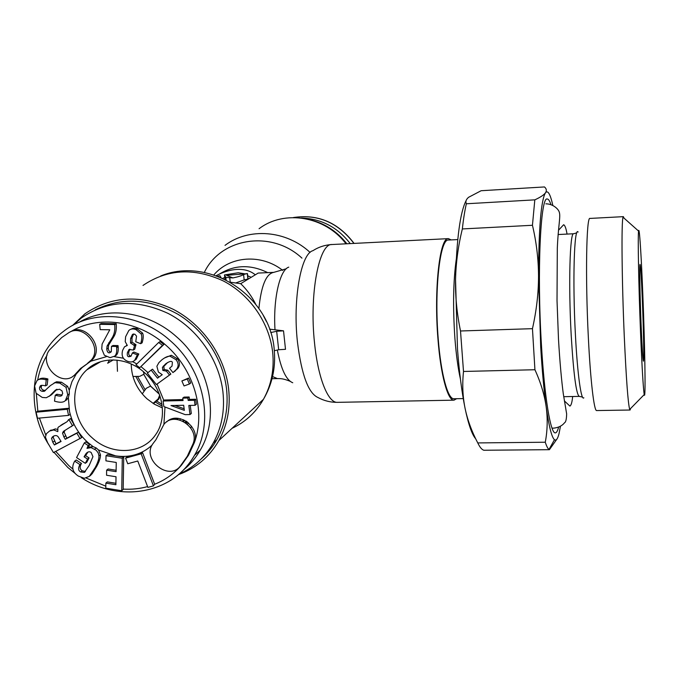 <?xml version="1.0" encoding="UTF-8"?>
<svg xmlns="http://www.w3.org/2000/svg" width="679" height="679" viewBox="0 0 679 679"><rect width="100%" height="100%" fill="white"/><g stroke="black" fill="none" stroke-linecap="round" stroke-linejoin="round"><path stroke-width="1.02" d="M308.979 219.453C324.214 223.001 336.843 231.115 346.867 243.769M301.434 218.044C321.252 218.689 337.514 227.21 350.22 243.6M117.017 360.125L117.467 371.311M191.58 426.242L190.706 427.923M73.179 325.148L81.166 318.154C107.163 300.296 136.139 298.726 168.12 313.435C197.385 328.475 219.062 359.547 222.89 391.596C224.97 410.532 221.753 427.677 213.231 443.039C205.058 457.205 193.676 467.568 179.078 474.129M213.231 443.039L216.881 439.686C225.343 424.434 228.551 407.417 226.506 388.634C222.95 358.911 204.031 329.909 177.686 314.131C149.057 298.429 121.583 296.995 95.272 309.836M216.881 439.686C212.646 447.147 207.367 453.623 201.035 459.114M159.276 394.066L150.602 386.071L146.197 388.346L142.234 393.896M150.449 386.105L159.319 394.176M159.692 395.195L158.114 398.98L153.047 403.385M143.328 371.634L144.041 374.163L139.747 376.353L132.94 376.463M159.989 396.078L158.699 399.218L158.114 398.98M153.496 403.674L158.699 399.218M143.422 371.71L144.041 374.163M135.766 376.421L144.135 391.231M155.389 402.044L162.239 406.254M137.514 376.395L145.153 389.805M156.637 400.983L161.992 404.404M163.834 424.511L155.958 439.703L152.996 443.599C141.283 458.987 168.367 481.521 180.232 466.235L187.268 456.313L193.108 443.667C199.838 427.303 174.172 410.549 163.834 424.511M183.457 421.413L184.663 420.293M87.489 363.35L91.393 359.929C102.784 346.927 82.906 323.102 68.689 332.752L61.696 337.565L49.652 349.778C37.634 364.071 61.517 388.235 74.563 374.995L80.597 368.442L90.825 361.211L92.947 359.03C104.286 346.103 84.578 322.364 70.37 331.887M70.302 331.929C97.742 314.895 138.44 320.233 166.049 345.339C194.143 369.843 205.89 411.236 194.389 442.547L188.558 455.159L181.539 465.064C174.13 473.679 165.175 480.07 154.659 484.246L142.565 452.681L127.015 456.992L125.581 458.138L127.745 463.757L137.761 460.999L147.895 487.386L153.454 485.892L141.164 453.818L125.581 458.138M179.604 466.923L180.232 466.235M121.728 490.739L123.162 489.517L123.731 457.12L107.486 454.591L106.009 455.719L105.932 460.846L116.245 462.458L116.092 471.659L106.637 470.165L106.561 475.249L116.016 476.76L115.888 484.721L105.856 483.109L105.78 488.167L121.728 490.739L122.288 458.266L106.009 455.719M115.905 483.287L107.324 481.903L105.856 483.109M116.117 470.258L108.114 468.994L106.637 470.165M89.747 476.03L92.149 473.73L96.69 466.405C99.397 461.364 100.653 457.459 100.45 454.684L98.557 450.007L96.214 447.97L93.091 446.612L88.525 447.249L89.687 444.431L85.809 441.902L84.272 442.997L76.574 457.587L85.299 463.307L87.549 459.072L84.077 456.797L86.072 453.555C87.854 451.62 89.552 451.272 91.156 452.511L92.955 456.653L89.187 465.488L84.366 472.397L80.708 471.981C78.408 470.776 78.017 468.544 79.545 465.293L79.944 464.589L74.698 461.143L74.308 461.881C71.346 467.627 72.678 472.355 78.306 476.064L84.298 478.296L89.314 476.369L95.187 467.559C97.895 462.509 99.151 458.597 98.947 455.813L98.26 453.046L96.223 450.262L91.096 447.631L86.997 448.361L88.16 445.534L84.272 442.997M80.105 438.71L76.88 433.202L65.26 439.279L63.902 436.962L62.527 433.143L63.359 431.428L72.458 425.657L68.902 419.588L66.907 421.803L58.496 427.015L57.859 427.838L57.808 431.606L53.777 429.951L49.525 431.063L46.444 433.669L45.4 437.106L47.649 442.733L53.454 452.596L81.658 437.624L78.441 432.133L66.848 438.193L64.123 432.073L65.048 430.274M71.091 426.743L74.028 424.604L70.48 418.553L68.248 419.936M66.822 421.863L60.915 425.249M57.469 429.434L55.389 428.89L49.584 431.021M37.786 411.185L36.123 412.195L37.472 418.256L68.562 415.387L70.149 414.36L68.834 408.266L37.812 411.185M85.299 463.307L86.836 462.153L89.076 457.935L85.605 455.668L87.914 452.087M85.452 471.43L82.252 470.819C79.944 469.299 79.553 467.067 81.09 464.139L81.488 463.434L76.252 460.006L74.698 461.143M49.041 396.4L51.969 394.329L56.951 389.237M62.162 395.102L56.866 394.244L55.245 395.22L54.507 401.153L55.423 401.408C59.362 402.486 62.29 402.511 64.199 401.484L65.345 400.644L67.722 394.864L65.999 387.285L59.862 383.134L54.982 382.693L50.484 385.511L44.152 391.333L42.106 391.282C40.154 390.764 39.297 389.508 39.56 387.514L40.307 385.935C40.833 385.205 42.412 385.146 45.052 385.757L45.51 385.876L46.24 379.909L45.34 379.671C41.631 378.695 38.873 378.975 37.056 380.503L34.595 385.986L36.089 393.234L42.268 397.453L46.282 397.741L49.677 395.891L55.271 390.255L59.514 389.22L62.044 390.9L62.697 393.514L61.068 395.959C60.507 396.324 58.75 396.12 55.805 395.373L55.245 395.22M65.804 400.491L68.341 397.614L69.317 393.888L69.275 390.264L67.603 386.334L61.475 382.192L56.612 381.751L54.057 383.015M60.966 441.274L56.001 443.871L53.132 437.174L53.862 435.977M184.153 408.775L174.927 405.465M45.51 385.876L47.165 384.934L47.886 378.975L46.995 378.738C43.346 377.779 40.613 378.042 38.805 379.51M45.451 390.459L43.371 390.196L41.682 388.982L41.19 387.361L41.631 385.375M73.001 376.234L76.15 374.07L82.176 367.534L89.042 362.45M134.247 360.676L136.156 359.327L138.788 353.997L133.89 352.053L132.43 352.936L130.911 356.305L128.713 356.764C127.355 356.5 126.948 355.032 127.499 352.367L129.214 349.447L133.305 350.058L134.527 345.552L130.538 343.005L130.563 338.592L132.405 334.552L134.798 334.17L136.538 336.105L135.749 341.749L140.68 343.693L140.969 342.623C142.021 338.762 142.072 335.876 141.147 333.949L136.038 329.638C133.084 328.483 130.674 328.772 128.815 330.512L125.615 336.733L125.225 341.656L127.312 345.45L124.503 346.791L122.619 350.364C121.193 355.745 122.865 359.395 127.644 361.296C130.589 362.459 132.94 362.102 134.714 360.226L137.353 354.879L132.43 352.936M131.132 356.042L130.173 355.872C128.747 355.304 128.348 353.844 128.968 351.484L129.969 349.21M133.305 350.058L134.756 349.184L135.978 344.686L132.006 342.148L132.023 337.752L133.619 333.975M140.68 343.693L142.115 342.836L142.403 341.766C143.456 337.921 143.515 335.036 142.582 333.117L136.92 328.602L133.305 328.186L130.758 329.29M127.032 345.144L126.209 345.713M114.547 356.314L116.279 355.21C117.9 353.615 118.528 350.797 118.154 346.757L118.036 345.594L113.011 345.501L111.5 346.358L111.288 351.68L109.54 352.851C108.071 353.038 107.138 351.756 106.756 349.014L107.087 346.001L112.137 337.845C114.369 334.306 115.226 329.875 114.709 324.545L99.694 324.316L100.195 329.629L109.786 329.782L102.113 344.058L101.74 348.913L104.362 355.253L110.1 357.655L114.785 356.102C116.406 354.497 117.034 351.671 116.661 347.623L116.542 346.46L111.5 346.358M109.54 352.851L111.05 351.968C109.438 351.926 108.513 350.653 108.267 348.149L108.606 345.144L113.648 337.005C115.871 333.482 116.729 329.06 116.211 323.739L101.23 323.518L99.694 324.316M193.108 443.667L194.389 442.547C200.678 427.312 178.034 410.523 166.635 421.939M158.648 342.479L160.04 341.613L163.877 344.491L139.738 367.704L162.493 345.365L158.648 342.479L135.936 364.844L139.738 367.704M182.94 399.566L164.445 400.007L163.079 401.017L163.834 406.56L185.214 414.648L190.01 414.546L188.821 405.448L195.06 405.304L194.406 400.271L188.168 400.415L187.854 397.996L182.744 398.123L183.067 400.542L163.079 401.017M195.06 405.304L196.341 404.277L195.696 399.252L189.466 399.405L189.152 396.986L184.06 397.113L182.744 398.123M190.01 414.546L191.308 413.494L190.256 405.414M189.416 384.008L190.723 383.041L188.567 378.05L181.87 380.953L184.034 385.944L189.416 384.008L187.251 379.009L181.87 380.953M156.365 384.56L169.495 375.046L166.414 371.15L162.833 370.428L162.451 367.331L165.6 363.902C169.529 361.169 171.795 360.668 172.39 362.382L172.025 366.066L169.555 368.29L172.958 372.601L176.447 369.401C178.832 366.329 178.679 363.078 175.988 359.649L169.954 356.169C167.705 356.11 164.972 357.366 161.738 359.946L158.894 362.637L156.883 366.253L158.402 372.05L162.23 374.698L157.511 378.161L151.145 370.106L147.335 373.144L156.365 384.56L170.845 374.095L167.781 370.216L164.208 369.495L163.826 366.405L167.628 362.484M158.869 377.168L152.546 369.172L151.145 370.106M172.958 372.601L177.779 368.468C180.164 365.404 180.02 362.162 177.329 358.741L171.312 355.27L164.573 357.943M123.731 457.12L122.288 458.266M153.454 485.892L154.659 484.246M68.834 408.266L67.238 409.276L36.123 412.195M68.562 415.387L67.238 409.276M52.775 442.216L51.519 438.252L53.497 436.156C55.576 435.154 57.172 435.434 58.301 436.996L61.076 441.469L54.396 444.966L52.775 442.216L54.388 441.121M170.981 405.558L183.686 405.27L184.357 410.354L170.981 405.558M142.565 452.681L141.164 453.818M85.605 455.668L84.077 456.797M89.076 457.935L87.549 459.072M89.687 444.431L88.16 445.534M88.525 447.249L86.997 448.361M81.488 463.434L79.944 464.589M78.441 432.133L76.88 433.202M113.274 359.895L107.681 363.24L109.54 360.006M131.242 364.012C131.446 377.609 136.7 389.22 147.02 398.836L154.32 404.175L162.4 407.918M186.903 421.651L185.885 422.924M177.805 418.315L176.769 419.401M177.092 419.435L178.416 418.374M185.91 421.005L185.214 422.457M78.781 322.457C107.214 305.643 148.599 311.415 176.761 336.988C210.083 365.794 220.183 417.059 200.254 450.135C195.764 457.918 190.103 464.58 183.296 470.123M92.123 473.764L91.665 473.492M70.48 418.553L68.902 419.588M74.028 424.604L72.458 425.657M66.848 438.193L65.26 439.279M56.001 443.871L54.396 444.966M47.886 378.975L46.24 379.909M189.152 396.986L187.854 397.996M189.466 399.405L188.168 400.415M195.696 399.252L194.406 400.271M188.567 378.05L187.251 379.009M167.781 370.216L166.414 371.15M170.845 374.095L169.495 375.046M163.877 344.491L162.493 345.365M138.788 353.997L137.353 354.879M135.978 344.686L134.527 345.552M116.211 323.739L114.709 324.545M113.648 337.005L112.137 337.845M118.036 345.594L116.542 346.46M283.525 330.834L285.503 349.312L278.67 349.736L276.667 331.276L283.525 330.834L269.563 329.145M224.791 277.49L222.737 278.339M216.126 275.691C223.51 271.838 230.529 269.75 237.183 269.402C244.499 269.113 250.5 270.896 255.194 274.732M259.072 228.73C284.263 209.412 325.317 216.194 346.01 243.812M244.253 273.705L238.261 272.763L224.494 274.919L225.818 277.405L232.914 277.923C238.074 276.871 241.631 275.759 243.574 274.571L244.177 279.884L235.825 282.931M247.47 273.654L226.565 275.343L232.914 277.923M217.636 276.243L219.903 275.682L221.108 277.635M258.903 308.478C261.186 285.791 266.134 273.747 273.739 272.364L258.164 273.068L240.706 283.686C246.766 289.517 251.739 296.324 255.635 304.082M240.706 283.686L230.317 282.218M224.494 274.919L225.012 279.409M225.818 277.405L226.115 279.952M246.766 273.586L243.574 274.571M251.213 277.27L247.708 275.818M248.641 278.899L244.177 279.884M278.67 349.736L274.308 350.72M276.667 331.276L270.709 332.566M456.627 398.709L454.005 400.169C447.851 400.958 440.705 375.368 437.955 339.042C433.771 289.008 439.805 236.895 448.42 238.635L331.989 244.525C319.113 243.074 309.174 294.083 314.521 342.844C317.984 378.245 328.203 403.165 337.446 402.341C330.529 402.418 324.036 400.797 317.95 397.495C308.385 393.268 301.552 374.816 297.461 342.14C292.649 299.388 301.009 253.53 312.875 250.704C318.714 246.978 325.088 244.924 331.989 244.525M451.145 239.908L448.42 238.635M72.526 325.504L84.934 313.8C111.398 295.815 140.816 294.304 173.196 309.276C202.834 324.587 224.741 356.093 228.585 388.583C230.665 407.655 227.44 424.961 218.91 440.493C209.463 456.908 196.002 468.281 178.518 474.604M552.791 205.177C550.465 194.788 548.182 190.493 545.916 192.276L545.458 192.811C541.07 200.161 538.761 227.898 538.532 276.03L540.696 346.825C542.122 370.556 543.955 390.603 546.196 406.959C548.971 426.497 551.73 437.403 554.471 439.695C556.177 440.968 557.705 438.94 559.038 433.584L560.438 426.344M532.446 225.275L462.348 228.942C463.451 218.833 464.792 210.439 466.363 203.768C465.344 201.612 466.074 199.456 468.569 197.309L481.131 190.723L544.465 186.946C546.34 188.558 546.807 190.307 545.857 192.174L545.458 192.811C543.938 194.932 540.391 197.283 534.814 199.855L532.446 225.275C536.41 242.021 538.439 258.945 538.532 276.03C538.523 293.124 536.495 310.668 532.455 328.67L534.925 369.732L463.502 371.464L460.515 330.987C456.899 313.503 455.244 296.358 455.541 279.553L457.502 349.21C459.284 372.542 461.805 392.25 465.073 408.334C467.551 420.097 471.786 431.623 477.77 442.92C479.841 447.257 481.878 449.702 483.872 450.253L549.413 449.685L557.052 438.914M532.455 328.67L460.515 330.987M641.069 324.036C642.045 347.461 642.826 359.836 643.412 361.186C644.116 361.746 643.573 330.741 642.436 302.427C641.485 279.035 640.696 266.38 640.068 264.454C639.372 263.35 639.873 294.406 641.069 324.036M638.812 230.478C637.632 228.297 638.455 281.233 640.543 332.438C638.616 285.248 637.717 234.934 638.608 231.098C639.38 225.428 641.358 256.62 642.869 295.603C644.77 342.988 645.721 395.764 644.507 395.161C643.734 395.874 642.02 369.605 640.543 332.438C642.028 368.179 643.268 388.88 644.261 394.558C645.805 402.214 644.906 346.265 642.869 295.603C641.477 259.794 639.686 230.173 638.812 230.478L637.963 230.521M638.608 231.098L623.042 217.255C621.319 220.998 621.811 280.52 624.29 336.674C626.225 379.06 628.024 403.318 629.688 409.445L630.078 410.023L630.613 408.503M623.042 217.255L623.39 216.652L624.026 218.129M630.078 410.023L596.646 410.557C594.142 411.44 590.492 381.174 588.362 337.76C585.256 277.711 586.401 215.854 590 218.426L623.39 216.652M550.89 204.438C549.667 200.806 548.454 199.006 547.266 199.023C540.586 195.798 536.894 271.201 541.435 344.864C544.49 397.818 550.669 433.983 555.354 432.863C556.542 432.803 557.62 430.919 558.596 427.21M534.925 369.732C540.773 382.583 544.533 394.991 546.196 406.959C547.775 418.935 547.469 430.698 545.279 442.233L477.77 442.92M549.413 449.685L549.014 449.456C547.809 448.607 546.561 446.205 545.279 442.233M534.814 199.855L466.363 203.768M466.142 200.526C460.192 212.103 456.661 238.448 455.541 279.553C455.932 262.739 458.198 245.866 462.348 228.942M463.502 371.464C462.161 384.289 462.688 396.578 465.073 408.334C468.442 424.443 471.99 434.611 475.707 438.829M457.765 239.577L448.505 240.043C440.034 238.346 434.119 289.543 438.218 338.685C440.926 374.367 447.936 399.541 453.988 398.76L463.256 398.581M150.585 386.071L143.761 374.307M293.345 217.56C317.874 213.91 338.066 222.534 353.92 243.413M188.406 422.813L187.514 424.248M187.311 421.948L186.301 423.229M147.598 486.605C139.721 488.761 131.573 489.601 123.171 489.109M105.814 486.172L86.258 478.092M72.916 469.113L68.952 465.752L55.754 451.399M49.151 445.288C24.784 407.756 30.47 355.83 63.368 331.488C91.92 308.639 139.153 312.272 170.514 340.917C204.269 370.106 214.539 421.99 194.432 455.422C188.389 465.845 180.402 474.205 170.48 480.503M152.121 445.042C147.182 449.719 141.393 452.986 134.773 454.845C128.603 456.526 122.212 456.865 115.6 455.855L98.557 450.007M39.407 418.077L45.731 435.01M68.341 397.614L69.496 411.313C72.28 423.467 78.374 433.83 87.786 442.402L93.091 446.612M36.326 393.582L37.829 411.151M47.106 355.083C42.514 362.713 39.365 371.031 37.676 380.053M76.201 374.01L71.94 381.708L69.275 390.264M148.014 372.601L141.164 366.787M136.844 363.944L132.592 361.661M123.425 358.232L114.14 356.628M106.272 356.704L90.825 361.211M157.061 384.068L163.834 400.466M164.98 406.993L163.919 424.409M92.616 446.519L91.096 447.631M96.214 447.97L94.704 449.091M100.45 454.684L98.947 455.813M96.69 466.405L95.187 467.559M90.825 475.19L89.314 476.369M81.09 464.139L79.545 465.293M82.252 470.819L80.708 471.981M84.977 471.93L84.366 472.397M86.14 454.667L84.603 455.796M144.551 372.695C163.435 389.008 167.823 418.196 155.525 434.84C142.293 454.523 111.441 455.745 92.268 437.913C71.507 420.208 68.486 386.139 86.802 369.851C100.653 356.042 126.88 356.602 144.457 372.601M97.377 362.925L86.802 369.851L100.645 361.712M183.389 419.698L182.974 421.167M77.661 372.423L76.082 373.348M51.146 430.002L49.525 431.063M55.389 428.89L53.777 429.951M63.181 423.832L61.585 424.884M65.26 422.737L63.665 423.781M64.123 432.073L62.527 433.143M65.49 435.884L63.902 436.962M53.132 437.174L51.519 438.252M57.435 394.397L55.805 395.373M61.823 395.501L61.068 395.959M56.697 389.483L55.067 390.442M53.989 392.318L52.351 393.285M51.315 394.915L49.677 395.891M46.995 378.738L45.34 379.671M41.224 386.563L39.56 387.514M43.77 390.323L42.106 391.282M44.924 390.883L44.152 391.333M56.612 381.751L54.982 382.693M61.475 382.192L59.862 383.134M67.603 386.334L65.999 387.285M69.317 393.888L67.722 394.864M175.309 370.895L173.968 371.829M166.966 362.985L165.6 363.902M163.826 366.405L162.451 367.331M164.208 369.495L162.833 370.428M171.312 355.27L169.954 356.169M177.329 358.741L175.988 359.649M137.489 328.814L136.038 329.638M142.582 333.117L141.147 333.949M142.403 341.766L140.969 342.623M133.313 334.026L132.405 334.552M132.023 337.752L130.563 338.592M132.006 342.148L130.538 343.005M134.994 344.321L133.542 345.187M128.968 351.484L127.499 352.367M130.173 355.872L128.713 356.764M110.312 341.868L108.801 342.717M108.606 345.144L107.087 346.001M108.267 348.149L106.756 349.014M118.154 346.757L116.661 347.623M225.021 245.365C248.777 227.329 286.173 230.122 310.091 252.435M204.311 272.466C220.624 237.82 271.413 229.595 301.968 258.139M213.834 274.919C229.858 255.847 261.423 253.522 282.787 270.429M292.751 382.752C286.215 380.155 281.081 369.249 277.338 350.041M267.721 272.635C250.576 264.241 234.467 264.725 219.385 274.095M229.706 277.626L230.232 282.167M247.266 273.586L247.869 278.933M290.12 381.292C285.817 379.527 282.294 378.636 279.57 378.619L277.414 378.585L272.542 376.565M288.753 267.144C279.824 269.869 273.06 298.904 274.995 329.663M232.108 428.288C245.467 422.024 255.915 412.357 263.444 399.311C271.303 385.163 274.375 369.469 272.661 352.231C269.444 322.864 249.897 294.559 223.187 280.885C193.999 267.526 167.272 269.037 143.014 285.426M263.308 315.497L266.406 321.49M460.413 379.018C458.028 368.298 456.212 354.947 454.955 338.974L454.888 338.167C452.8 307.103 453.258 280.809 456.271 259.293M583.847 397.792C581.283 401.289 577.506 374.952 575.461 335.698L575.419 334.874C572.465 280.817 574.213 226.056 578.118 232.04M582.489 397.062L579.28 396.392C576.25 394.55 573.56 374.214 571.209 335.375L571.166 334.577C568.365 284.077 569.927 231.734 573.662 233.754L576.811 232.863M293.286 217.56C317.925 213.834 338.184 222.449 354.065 243.405M89.874 361.584L91.427 360.685M67.942 467.568L75.233 473.501M81.234 477.617C120.056 503.198 173.204 493.692 194.432 455.422L200.254 450.135M187.268 456.313L188.558 455.159M90.638 474.901L92.149 473.73M86.072 453.555L87.599 452.435M53.972 452.324L67.858 467.5M176.311 418.272L174.978 419.325M186.352 421.277L185.46 422.007M180.359 418.705L179.943 420.004M74.563 374.995L76.15 374.07M80.597 368.442L82.176 367.534M63.359 431.428L64.955 430.367M52.224 437.072L53.845 435.994M55.271 390.255L56.892 389.296M50.331 395.297L51.969 394.329M40.307 385.935L41.037 385.519M65.345 400.644L66.941 399.659M163.316 366.074L164.691 365.158M176.447 369.401L177.779 368.468M134.714 360.226L136.156 359.327M132.363 334.586L133.356 334.017M128.747 349.804L129.63 349.278M114.785 356.102L116.279 355.21M247.462 273.603L248.056 278.925M273.739 272.364L286.232 268.782M454.005 400.169L337.446 402.341M160.728 275.954C209.472 255.864 270.887 296.333 274.282 350.364C275.759 368.052 272.152 384.373 263.444 399.311L218.91 440.493M277.414 378.585L272.024 378.712M644.261 394.558L629.688 409.445M558.104 234.535L573.662 233.754M554.471 439.695L549.014 449.456M563.706 396.689L579.28 396.392M644.507 395.161L643.658 395.178M545.882 203.827C552.714 203.819 558.444 208.852 559.318 212.289C560.735 216.694 558.223 225.929 557.306 248.344L557.018 300.517L558.494 339.245C559.776 361.559 561.66 381.785 563.315 393.939L566.651 413.91C566.507 419.24 565.819 422.168 564.597 422.686C562.178 425.792 558.52 427.617 553.64 428.16L552.002 428.093M564.359 400.899L569.91 406.084C571.192 405.414 572.108 402.223 572.66 396.519M558.461 230.291L563.646 224.732C564.97 225.309 566.099 228.424 567.05 234.085"/></g></svg>
